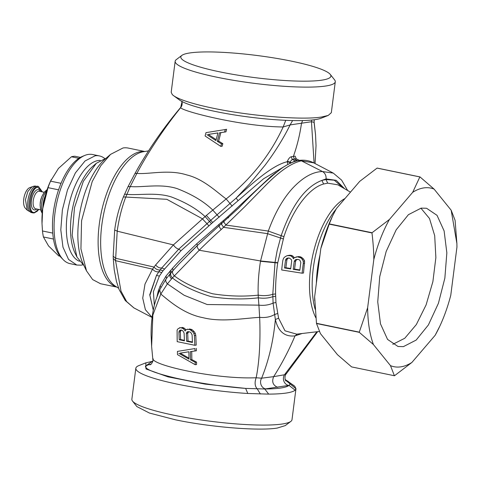<?xml version="1.0" encoding="UTF-8"?>
<svg xmlns="http://www.w3.org/2000/svg" width="481" height="481" viewBox="0 0 481 481"><rect width="100%" height="100%" fill="white"/><g stroke="black" fill="none" stroke-linecap="round" stroke-linejoin="round"><path stroke-width="0.72" d="M319.36 331.469L296.675 334.151L285.005 330.814L278.577 318.157L275.944 302.507L275.595 293.939C275.439 284.247 276.142 273.923 277.705 262.969L283.922 236.676C293.019 208.544 309.457 187.764 323.653 184.001L327.717 183.159L337.776 184.794L350.475 192.141M298.611 259.536L295.905 259.542L294.883 260.245L294.246 261.43L293.224 269.33L299.807 270.37L300.829 262.47L299.855 260.161L298.611 259.536M299.855 269.943L294.588 269.113L293.224 269.33M297.39 259.343L296.242 260.059L295.605 261.243L294.588 269.113M295.605 261.243L294.246 261.43M296.242 260.059L294.883 260.245M297.252 259.367L295.905 259.542M286.892 259.866L285.87 267.737L284.511 267.959L285.534 260.059L286.892 259.866L287.524 258.688L286.171 258.874L285.534 260.059M288.672 257.972L287.524 258.688M288.534 257.99L287.187 258.171L286.171 258.874M284.511 267.959L290.662 268.927L291.684 261.027L291.444 259.704L289.454 258.093L287.187 258.171M290.704 268.5L285.87 267.737M290.879 421.374L285.287 425.595L277.248 428.06C259.018 431.114 210.227 427.158 175.481 419.811L149.429 413.041L136.875 406.583L132.528 401.088A80.718 11.857 7.3 0 0 173.719 415.199A80.718 11.857 7.3 0 0 282.305 424.001A80.718 11.857 7.3 0 0 290.879 421.374A80.718 11.857 7.3 0 0 291.991 419.739L295.965 388.726L294.871 386.435A80.718 11.857 -172.7 0 0 293.65 385.401L285.107 379.461M291.54 256.325L293.055 257.846L293.362 258.79L293.963 257.99L297.306 256.806L300.697 257.768L302.212 259.289L303.228 261.153L303.331 263.293A72.637 33.093 -78.3 0 0 302.146 273.196L281.71 269.979A78.559 35.786 -78.3 0 1 282.906 260.077L283.664 258.075L285.245 256.62L287.205 255.645L290.32 255.706L291.54 256.325L292.899 256.108L294.456 257.75M180.603 339.52L179.233 339.742L184.433 340.849L184.121 333.153L182.9 330.88L181.764 330.237L179.936 330.243L181.307 330.062L180.309 331.842L180.603 339.52L184.415 340.338M188.017 341.083L186.646 341.306L192.442 342.46L192.099 334.77L190.825 332.503L189.646 331.866L187.374 331.806L188.744 331.631L187.704 333.411L188.017 341.083L192.424 341.967M188.889 351.785L180.195 353.126L188.985 358.159M152.88 361.249L145.845 362.836L145.99 368.963L168.001 376.863L205.056 384.097L245.629 388.401L247.805 393.482A80.718 11.857 -172.7 0 1 177.687 384.235A80.718 11.857 -172.7 0 1 135.834 368.26L131.866 399.224A80.718 11.857 7.3 0 0 132.528 401.088M294.871 386.435L288.75 381.95L290.115 384.145L288.991 385.371A73.966 10.865 -172.7 0 1 280.868 387.999A73.966 10.865 -172.7 0 1 264.76 388.991L288.991 385.371L295.124 390.169A80.718 11.857 -172.7 0 1 286.267 393.037A80.718 11.857 -172.7 0 1 268.687 394.119L247.811 393.482M150.938 364.231L148.863 364.592L145.527 366.065C144.601 369.143 155.05 373.244 176.882 378.355C199.314 383.225 222.228 386.574 245.629 388.401L264.76 388.991L268.687 394.119M299.477 257.149L300.829 256.92L298.647 256.577L295.923 257.016M298.647 256.577L297.306 256.806M290.32 255.706L291.672 255.483L289.923 255.207L287.205 255.645M289.923 255.207L288.582 255.435M294.42 257.636L293.055 257.846M291.672 255.483L292.899 256.108M300.829 256.92L303.571 259.073L304.593 260.949L303.505 273.022L302.146 273.196M304.689 263.095L303.331 263.293M304.593 260.949L303.228 261.153M303.571 259.073L302.212 259.289M302.056 257.545L300.697 257.768M180.615 330.712L179.239 330.898L178.926 332.04L179.233 339.742M179.936 330.243L179.239 330.898M180.309 331.842L178.926 332.04M188.029 332.281L186.646 332.467L186.327 333.61L186.646 341.306M187.374 331.806L186.646 332.467M187.704 333.411L186.327 333.61M178.794 353.307L188.991 359.115L188.889 351.755L180.195 353.126M297.3 334.067L295.021 335.87C284.8 337.055 278.246 331.619 275.36 319.552L273.088 303.084L272.787 294.294L275.024 262.379L277.146 250.637L281.181 235.648C291.775 205.146 305.327 186.736 321.843 180.417L326.004 179.545L334.283 180.219L343.44 188.071M277.699 387.343C272.931 385.305 271.591 381.74 273.671 376.647L284.499 374.759L286.49 373.316M265.548 388.901A6.752 5.82 82.7 0 1 261.628 378.186L273.671 376.647C281.848 363.792 288.961 350.198 295.021 335.87L302.128 333.507M295.124 390.169L295.959 388.774L285.233 379.876M288.624 385.443A6.752 6.037 80.1 0 1 284.499 374.759L316.907 331.758M135.834 368.26A80.718 11.857 -172.7 0 1 138.913 365.578L145.845 362.836M327.717 183.159L326.004 179.545L326.088 178.902C326.268 175.571 325.078 173.124 322.504 171.549L333.279 173.106L313.684 162.825L298.785 160.432C293.163 161.574 287.337 164.28 281.307 168.566C268.783 178.289 254.647 191.378 238.901 207.84L197.384 245.502L179.365 263.612L171.224 272.577C170.148 274.002 170.539 275.781 172.384 277.916L199.23 250.24C206.042 243.398 214.31 235.63 221.17 229.581L244.721 206.764L266.053 184.999C279.828 171.014 291.6 162.951 301.377 160.822L322.504 171.549M184.674 330.092L185.107 331.018L185.456 330.255L186.893 329.359L189.899 329.569L192.665 331.71L193.909 333.537L194.402 335.624L194.829 345.28L177.182 341.648L177.092 330.05L178.096 328.679L180.549 327.627L183.135 328.577L184.674 330.092L186.057 329.882L184.506 328.355L183.135 328.577M177.459 354.611L177.417 351.407L194.949 348.569L195.021 350.95L190.374 351.659L190.494 359.806L195.214 362.325L195.22 364.712L177.459 354.611M260.353 393.987L257.293 388.949C254.852 386.291 254.467 382.563 256.151 377.759L261.628 378.186C268.801 360.449 273.376 340.903 275.36 319.552L278.577 318.157M317.616 331.674L286.339 373.719C286.73 373.406 284.229 375.018 285.245 379.912L285.894 380.988M285.257 379.936L288.75 381.95L287.638 381M187.999 329.19L186.893 329.359M189.364 328.962L191.27 329.347L189.899 329.569M191.27 329.347L192.442 329.978L191.065 330.2M192.442 329.978L194.047 331.487L192.665 331.71M194.047 331.487L195.298 333.327L193.909 333.537M195.298 333.327L195.791 335.419L194.402 335.624M195.791 335.419L196.212 345.105L194.829 345.28M180.549 327.627L179.479 327.795M181.908 327.399L183.375 327.717L182.01 327.94M183.375 327.717L184.506 328.355M177.417 351.407L194.949 348.569M196.32 348.34L196.392 350.769L195.021 350.95M196.392 350.769L190.374 351.659M191.739 351.485L191.841 359.59L190.494 359.806M191.841 359.59L196.573 362.115L195.214 362.325M196.573 362.115L196.567 364.55L195.22 364.712M153.078 358.658C151.256 365.013 215.278 379.509 256.151 377.759C259.632 360.798 260.54 337.86 259.656 317.346C265.38 317.917 270.322 316.997 274.471 314.592L277.525 313.504M145.527 366.065L152.976 360.876M149.958 364.826C149.868 364.321 150.896 365.885 152.97 360.9L151.623 346.428L152.862 315.061L160.786 294.059L167.394 283.844L172.384 277.916C181.848 285.467 194.805 291.72 211.255 296.681C227.525 299.224 243.212 299.603 258.321 297.817L258.207 295.142C257.822 284.776 258.58 273.485 260.474 261.279L268.314 231.066C274.753 213.287 282.816 199.044 292.514 188.342C302.886 177.321 312.866 171.729 322.444 171.555M151.629 346.47L151.118 335.335C150.986 324.555 152.092 314.4 154.443 304.864L155.862 299.849L159.686 289.875L160.786 294.059C168.759 300.559 183.688 314.027 202.856 317.646C221.428 322.42 243.152 318.296 259.656 317.346L258.91 305.146C264.135 305.718 268.861 305.032 273.088 303.084L275.944 302.507M276.25 172.336L270.905 176.479L227.639 216.883L196.867 243.663C187.764 252.218 179.672 260.395 172.595 268.188L166.035 276.016L166.45 278.523C165.23 279.996 165.542 281.77 167.394 283.844L184.121 295.256L207.167 304.527L258.91 305.146L258.321 297.817C263.606 298.611 268.446 298.226 272.823 296.669L275.643 296.254M148.863 364.592L150.246 364.694M277.747 262.686L260.522 260.961L199.23 250.24C197.336 247.968 196.735 246.368 197.444 245.454L197.384 245.502M291.42 162.764L295.166 160.882L297.066 160.45L294.36 159.073L292.256 159.403L289.971 161.971L289.947 162.909L290.578 163.221M296.428 160.985L295.166 160.882L292.256 159.403L291.288 156.752C289.857 157.131 288.564 158.628 287.41 161.243L291.179 162.59L290.951 163.065M298.298 160.558L299.904 160.48M217.923 132.948L208.285 134.427L216.161 139.67M197.33 245.563L188.973 253.715M154.347 305.237L153.385 291.733L159.367 276.112L162.981 270.815L181.03 250.697L212.692 222.517L210.75 220.316L236.129 198.112C252.988 182.66 272.36 165.248 287.223 161.718L287.885 164.49M299.224 160.371L296.164 158.82L294.36 159.073L293.38 156.421L291.288 156.752M206.884 134.614L215.915 140.596L217.929 132.918L208.285 134.427M166.035 276.016L160.113 286.117L158.315 290.843L157.059 296.302M325.595 86.039A80.718 11.857 -172.7 0 1 217.015 77.237A80.718 11.857 -172.7 0 1 175.162 61.261A80.718 11.857 -172.7 0 1 176.268 59.626L181.86 55.405A75.649 11.117 7.3 0 0 220.045 71.909A75.649 11.117 -172.7 0 0 321.819 80.159A75.649 11.117 -172.7 0 0 330.273 74.417L334.62 79.912A80.718 11.857 -172.7 0 1 335.287 81.776A80.718 11.857 -172.7 0 1 325.595 86.039M181.86 55.405A75.649 11.117 7.3 0 1 189.905 52.94A75.649 11.117 7.3 0 1 291.672 61.189A75.649 11.117 -172.7 0 1 330.273 74.417M212.692 222.517L263.57 178.782L285.714 165.717M153.265 310.143L149.729 294.781L156.475 275.403L158.886 271.711L161.754 267.947L178.746 249.158L210.75 220.316L206.361 215.452L226.166 198.942C251.341 178.752 270.34 154.756 283.171 126.966C243.446 126.762 183.087 111.598 180.658 107.684L180.808 107.281C180.465 107.564 182.924 105.916 181.902 101.088M205.988 132.642L225.24 129.545L224.615 132.028L219.516 132.81L217.286 141.306L221.482 143.903L220.803 146.392L205.092 135.991L205.988 132.642L226.599 129.317L225.962 131.854L224.615 132.028M328.234 115.422L321.308 118.164A73.966 10.865 7.3 0 1 315.253 119.613A73.966 10.865 7.3 0 1 241.396 115.999A73.966 10.865 7.3 0 1 179.515 100L173.503 95.599A80.718 11.857 7.3 0 1 172.282 94.565L171.188 92.274L175.162 61.261M331.325 112.68L328.24 115.422L321.627 117.003C302.182 120.262 250.126 116.041 213.047 108.201A80.718 11.857 7.3 0 1 173.503 95.599M292.604 120.551L290.133 124.916L283.171 126.966L285.738 120.322M302.585 120.557L301.479 123.461C299.849 134.824 297.15 145.815 293.38 156.421L295.178 156.169L296.164 158.82L299.266 160.305M311.922 120.022A6.752 6.037 -99.9 0 0 311.46 121.723L314.081 163.029M238.161 200.733L236.129 198.112L249.537 184.037L265.169 165.049C275.072 151.858 283.393 138.48 290.133 124.916L311.46 121.723L314.075 122.342L315.524 134.53L316.035 145.659L315.049 163.54M296.074 158.604L295.178 156.169M152.11 317.388L145.394 309.71L142.731 298.16L144.991 284.091L152.519 269.156L155.628 264.941L173.4 244.907L206.361 215.452M182.046 101.539L180.658 107.684C165.031 126.894 148.238 151.87 136.887 173.388C148.364 174.579 168.584 169.053 186.826 174.952C203.571 178.932 217.304 192.574 226.166 198.942L232.161 206.09M226.599 129.317L225.24 129.545M225.962 131.854L219.516 132.81M220.863 132.636L218.651 141.089L217.286 141.306M218.651 141.089L222.853 143.693L221.482 143.903M222.853 143.693L222.162 146.23L220.803 146.392M314.183 120.106L314.075 122.342L314.267 119.751M133.971 307.948L126.677 301.611L121.014 291.173L115.542 260.678L117.202 231.169L173.4 244.907C174.982 247.216 176.767 248.635 178.746 249.158L181.03 250.697M135.023 173.425L128.036 186.676L123.407 196.927C119.108 207.594 116.198 218.627 114.682 230.026L117.208 231.114C118.909 218.939 121.753 207.612 125.727 197.132L130.243 186.55L136.887 173.388L135.023 173.425L138.45 167.346C150.715 146.272 164.833 126.25 180.808 107.281M100.535 283.736L92.647 279.575L86.508 270.881L80.934 248.899L81.56 220.797L92.19 181.608L100.763 165.759L110.546 154.377L123.034 147.968A69.228 31.536 -78.3 0 1 128.325 148.094L144.799 151.491M110.546 154.383L105.026 159.169A62.476 28.463 101.7 0 0 78.866 219.108A62.476 28.463 101.7 0 0 83.333 264.303L86.508 270.887M63.252 259.71L61.406 257.804A54.161 24.675 -78.3 0 1 53.361 212.44A54.161 24.675 -78.3 0 1 82.317 156.451L84.77 155.435A55.724 25.385 101.7 0 0 54.978 213.035A55.724 25.385 101.7 0 0 63.252 259.71A55.724 25.385 101.7 0 0 70.094 263.66L76.822 265.049L68.561 259.451L62.963 247.156L60.804 229.846L62.38 209.884L67.466 190.007L75.373 172.926L85.023 160.979L95.088 155.808A55.724 25.385 -78.3 0 1 99.345 155.904A55.724 25.385 -78.3 0 1 104.69 158.489M99.345 155.904L92.617 154.515A55.724 25.385 101.7 0 0 88.36 154.419A55.724 25.385 101.7 0 0 84.77 155.435M84.001 265.686L76.96 257.064L72.18 235.311L74.495 207.672L83.309 181.379L96.308 163.293L106.187 158.159M82.756 264.79A55.724 25.385 -78.3 0 1 81.085 265.151L76.822 265.049M392.797 344.336L404.774 338.257L416.342 324.555L426.106 304.888L432.888 281.632L435.87 257.582L434.692 235.654L429.491 218.494L420.899 208.171M434.102 189.111A91.18 41.534 101.7 0 0 423.755 187.921A91.18 41.534 101.7 0 0 412.692 192.316L419.865 176.936A101.311 46.152 -78.3 0 1 419.931 176.924A101.311 46.152 -78.3 0 1 419.991 176.918L434.102 189.111L451.166 210.215L456.884 243.47L456.95 247.036L450.769 295.28A91.18 41.534 -78.3 0 1 439.82 326.166L435.143 335.305L411.898 362.446L394.522 375.721A101.311 46.152 -78.3 0 1 394.462 375.727A101.311 46.152 -78.3 0 1 394.402 375.739L390.488 365.65A91.18 41.534 101.7 0 0 400.835 366.841A91.18 41.534 101.7 0 0 411.898 362.446M439.82 326.166A91.18 41.534 -78.3 0 1 435.143 335.305M412.692 192.316L389.448 219.45C382.918 231.163 377.711 244.504 373.821 259.475L367.64 307.72C367.773 322.09 369.703 334.361 373.418 344.54L390.488 365.65M421.164 208.129L426.557 208.255L437.031 215.344L444.113 230.916L446.849 252.844L444.859 278.132L438.413 303.313L428.397 324.946L416.173 340.073L403.427 346.627L398.034 346.506L387.56 339.418L380.477 323.839L377.741 301.912L379.731 276.629L386.177 251.443L396.194 229.81L408.417 214.682L421.164 208.129M394.402 375.739L351.605 366.907L337.494 354.713L320.424 333.604L316.51 323.515L359.313 332.347A101.311 46.152 -78.3 0 1 359.277 332.137L316.48 323.304L314.64 296.783A91.18 41.534 101.7 0 0 314.706 300.354L314.724 300.914M451.166 210.215L455.08 220.304A101.311 46.152 -78.3 0 1 455.11 220.514L456.884 243.47M419.991 176.918L377.194 168.085A101.311 46.152 101.7 0 0 377.128 168.091A101.311 46.152 101.7 0 0 377.068 168.103L419.865 176.936M373.821 259.475C373.761 251.551 373.154 242.707 371.981 232.954A101.311 46.152 -78.3 0 1 372.072 232.726L389.448 219.45M372.072 232.726L329.275 223.893L332.611 215.867L336.447 208.513L359.698 181.379L377.068 168.103M332.611 215.867L331.776 217.652A91.18 41.534 101.7 0 0 320.821 248.539L329.184 224.128L371.981 232.954M320.821 248.539L314.64 296.783M359.277 332.137L367.64 307.72M373.418 344.54L359.313 332.347M31.62 212.62A13.51 6.151 101.7 0 1 27.952 200.349A13.51 6.151 101.7 0 1 36.045 186.135L34.199 186.081L29.618 187.704A10.973 5.002 101.7 0 0 24.05 197.264A10.973 5.002 101.7 0 0 25.379 208.243L27.309 210.233L31.62 212.62L32.991 212.903L34.205 212.933L37.35 211.129L38.733 209.433M53.481 239.045L43.41 236.965A50.655 23.076 -78.3 0 1 42.472 230.988L42.015 223.647L42.695 208.796L48.022 187.656L58.568 189.833M52.754 233.105L42.472 230.988M48.022 187.656A50.655 23.076 -78.3 0 1 50.559 181.157L58.448 168.44L71.441 156.782L78.866 158.315M61.021 183.315L50.559 181.157M71.441 156.782A50.655 23.076 -78.3 0 1 73.196 156.391A50.655 23.076 -78.3 0 1 74.916 156.259L80.387 157.389M59.999 256.181L58.742 255.922L48.527 245.917L43.41 236.965M51.305 179.485L50.517 181.169A45.593 20.767 -78.3 0 0 42.695 208.796A45.593 20.767 101.7 0 0 41.985 222.523L42.015 223.647M320.015 254.858A67.544 30.766 101.7 0 0 316.372 283.297M336.021 209.253A67.544 30.766 101.7 0 0 315.133 309.217M345.027 198.503A67.953 30.952 101.7 0 0 313.636 251.527A67.953 30.952 101.7 0 0 315.867 317.827M323.653 184.001L321.843 180.417L326.088 178.902L336.231 180.333L344.582 188.732M275.595 293.939L272.787 294.294C268.374 295.719 263.516 296.001 258.207 295.142C243.536 296.735 228.349 296.284 212.644 293.783C196.621 289.033 183.832 283.044 174.284 275.829C172.426 273.695 172.006 271.933 173.022 270.532L172.595 268.188M277.705 262.969L260.474 261.279M283.207 238.901L267.418 233.634L223.683 227.327C221.873 225.048 221.224 223.905 221.741 223.887L220.983 222.631M283.922 236.676L268.314 231.06L226.094 225.096C224.254 222.871 223.575 221.801 224.044 221.897L223.238 220.725M169.967 271.128L170.256 273.683L171.122 272.685M170.37 273.557C169.27 274.994 169.643 276.779 171.483 278.914M218.627 224.591L219.33 225.932C218.783 226.046 219.396 227.26 221.17 229.581M287.41 161.243L287.223 161.718L289.784 162.458M289.652 163.582L289.947 162.909M158.315 290.843L158.958 291.51M160.113 286.117L160.937 287.301M170.809 270.178L171.224 272.577M196.867 243.663L197.444 245.454M227.639 216.883L228.559 217.887M296.44 158.862L295.839 158.225L295.833 158.616M164.424 268.993L161.754 267.947C159.548 268.248 157.509 267.244 155.628 264.941M162.981 270.815L160.245 269.859C158.021 270.25 155.934 269.318 153.992 267.063L115.476 258.213L113.191 256.139L113.269 258.537L115.542 260.678L152.519 269.156C154.521 271.356 156.644 272.204 158.886 271.711L161.676 272.583M208.778 225.649L202.309 218.723L166.817 199.302L123.407 196.927M211.412 223.533L205.032 216.51C196.645 208.802 185.432 202.285 171.398 196.963C155.982 192.027 138.666 195.533 126.822 194.33L124.531 194.216M219.192 217.25L212.861 210.161C204.269 201.719 192.388 194.546 177.23 188.642C160.69 183.279 142.105 187.71 130.243 186.55L128.036 186.676M153.277 310.095L149.898 295.322L156.475 275.403L159.367 276.112M114.682 230.032L117.208 231.114M143.578 151.689A69.751 31.776 101.7 0 0 143.404 151.719A69.751 31.776 101.7 0 0 103.71 213.702A69.751 31.776 101.7 0 0 115.626 286.333L118.597 288.227M144.601 151.527A69.228 31.536 101.7 0 0 140.735 151.623A69.228 31.536 101.7 0 0 140.711 151.623A69.228 31.536 101.7 0 0 100.361 217.28A69.228 31.536 101.7 0 0 116.649 286.989M96.308 163.293L92.977 166.179A51.647 23.527 101.7 0 0 75.048 253.096L76.96 257.064M79.449 261.273A51.647 23.527 -78.3 0 1 68.158 208.694A51.647 23.527 -78.3 0 1 98.13 160.54A51.647 23.527 -78.3 0 1 100.258 160.413M37.079 186.159L38.45 186.442A13.51 6.151 101.7 0 0 37.416 186.418A13.51 6.151 101.7 0 0 37.187 186.46A13.51 6.151 101.7 0 0 29.449 199.765A13.51 6.151 101.7 0 0 32.991 212.903M32.179 186.646L27.91 191.408L25.439 199.675L27.309 210.233M40.392 191.498A10.299 4.69 101.7 0 0 37.873 189.664A10.299 4.69 101.7 0 0 37.602 189.688A10.299 4.69 101.7 0 0 31.469 200.24A10.299 4.69 101.7 0 0 34.74 209.926A10.299 4.69 101.7 0 0 35.011 209.902A10.299 4.69 101.7 0 0 36.772 209.031M44.162 192.274L39.292 191.27A8.947 4.076 101.7 0 0 38.847 191.234A8.947 4.076 101.7 0 0 38.612 191.258A8.947 4.076 101.7 0 0 33.357 199.94A8.947 4.076 101.7 0 0 35.678 208.802L40.542 209.806M41.372 197.853A8.947 4.076 101.7 0 0 40.188 203.583M45.256 195.785A13.51 6.151 101.7 0 0 42.941 207.016M46.735 190.807A13.51 6.151 101.7 0 0 42.322 212.169M38.6 209.403L34.692 212.386C26.894 214.328 30.02 188.179 37.698 187.241L42.22 191.877M347.655 190.512L341.624 180.135L333.279 173.106M159.686 289.875L166.143 278.866L170.256 273.683M179.401 263.576L172.956 270.605M299.05 160.395C304.383 159.752 309.259 160.564 313.684 162.825M171.272 272.529L170.43 273.497M179.365 263.612L173.058 270.502M335.287 81.776L331.319 112.74M114.676 230.08L113.191 256.139M152.104 317.46L133.874 307.894L125.252 300.523L119.114 289.562L116.438 281.355L114.201 269.667L113.269 258.537M315.524 134.53L314.123 121.982M143.404 151.719L148.521 150.89M116.817 287.097L100.343 283.694M42.214 213.444L40.56 209.86L40.103 204.864L40.596 200.787L41.769 196.717L44.24 192.178L47.138 189.598M38.45 186.442L42.352 191.901"/></g></svg>

